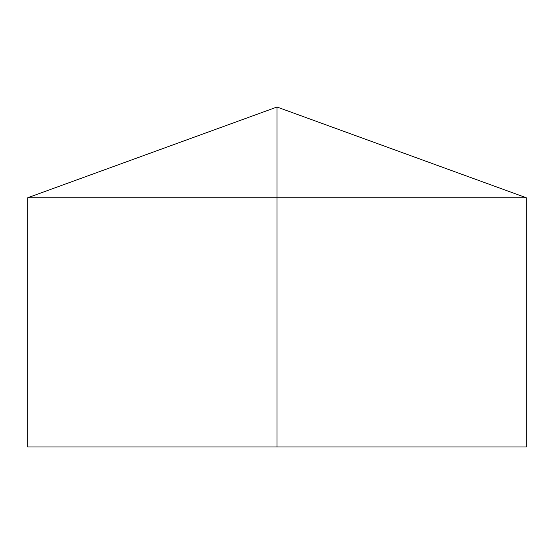 <?xml version="1.0" encoding="UTF-8"?>
<svg xmlns="http://www.w3.org/2000/svg" width="554" height="554" viewBox="0 0 554 554"><rect width="100%" height="100%" fill="white"/><g stroke="black" fill="none" stroke-linecap="round" stroke-linejoin="round"><path stroke-width="0.83" d="M526.3 197.757L526.3 446.974L27.7 446.974L27.7 197.757L526.3 197.757L277 107.026L277 446.974M277 107.026L27.7 197.757"/></g></svg>
